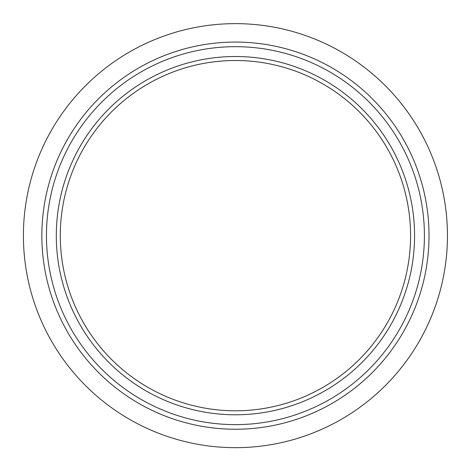 <?xml version="1.0" encoding="UTF-8"?>
<svg xmlns="http://www.w3.org/2000/svg" width="471" height="471" viewBox="0 0 471 471"><rect width="100%" height="100%" fill="white"/><g stroke="black" fill="none" stroke-linecap="round" stroke-linejoin="round"><path stroke-width="0.71" d="M424.406 235.653A188.971 188.971 0 0 0 140.947 71.998A188.971 188.971 0 0 0 140.947 399.308A188.971 188.971 0 0 0 424.406 235.653M414.568 235.653A179.139 179.139 0 0 1 145.863 390.789A179.139 179.139 0 0 1 145.863 80.517A179.139 179.139 0 0 1 414.568 235.653M429.016 235.653A193.581 193.581 0 0 1 138.639 403.3A193.581 193.581 0 0 1 138.639 68.007A193.581 193.581 0 0 1 429.016 235.653M447.45 235.653A212.021 212.021 0 0 1 129.419 419.267A212.021 212.021 0 0 1 129.419 52.04A212.021 212.021 0 0 1 447.45 235.653M410.577 235.653A175.147 175.147 0 0 1 147.859 387.333A175.147 175.147 0 0 1 147.859 83.973A175.147 175.147 0 0 1 410.577 235.653M42.655 147.394A212.021 212.021 0 0 0 255.382 446.732A212.021 212.021 0 0 0 408.251 112.834A212.021 212.021 0 0 0 42.655 147.394M29.337 185.886L29.561 184.962M167.464 436.482L170.749 437.565M443.576 276.006L443.647 275.629M99.452 398.325L99.746 398.572"/></g></svg>

